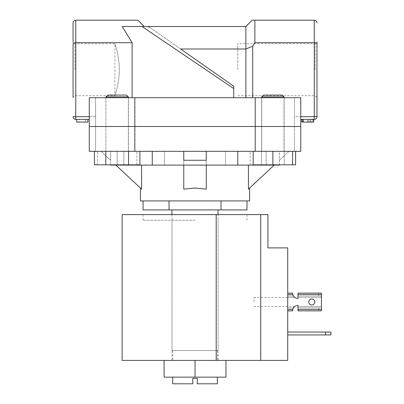 <?xml version="1.0" encoding="UTF-8"?>
<svg xmlns="http://www.w3.org/2000/svg" width="404" height="404" viewBox="0 0 404 404"><rect width="100%" height="100%" fill="white"/><g stroke="black" fill="none" stroke-linecap="round" stroke-linejoin="round"><path stroke-width="0.3" stroke-dasharray="2.02 1.52" d="M164.09 360.398L164.09 377.139L195.026 377.139L172.705 377.139L195.026 377.139L195.026 360.398L164.09 360.398L225.962 360.398L122.124 360.398M195.026 377.139L225.962 377.139L225.962 360.398M287.724 332.048L287.724 334.931L287.724 332.048L325.523 332.048L325.523 334.931L287.724 334.931M325.523 334.931L330.926 334.931L330.926 332.048L325.523 332.048M287.724 301.99L287.724 297.49L287.724 301.99M253.975 301.99L253.975 297.49L253.975 301.99M216.185 214.6L216.185 360.398L287.724 360.398L287.724 247.899L267.923 247.899L267.923 214.6L122.124 214.6M195.026 220.225L143.061 220.225L195.026 220.225M195.026 360.398L216.185 360.398M195.026 214.6L246.985 214.6L195.026 214.6M260.726 214.6L260.726 360.398M261.716 96.879L284.037 96.879L261.716 96.879L263.514 95.081L282.234 95.081L263.514 95.081L282.234 95.081L284.037 96.879L261.716 96.879L261.716 151.328L284.037 151.328L261.716 151.328L272.877 151.328L261.716 151.328L261.716 97.692M284.037 96.879L284.037 151.328L272.877 151.328L292.562 151.328L253.187 151.328L284.037 151.328L284.037 97.692M250.142 151.328L295.607 151.328L250.142 151.328L250.142 164.832L261.509 164.832L261.509 151.328L261.509 164.832L284.239 164.832L284.239 151.328L284.239 164.832L295.607 164.832M253.187 151.328L253.187 164.832L292.562 164.832L250.142 164.832M117.175 95.081L126.533 95.081L117.175 95.081M117.175 96.879L128.336 96.879L117.175 96.879M255.217 97.692L89.274 97.692L95.576 97.692L95.576 151.328L89.274 151.328L117.175 151.328L117.175 164.832L97.485 164.832L117.175 164.832L117.175 151.328L128.336 151.328L97.485 151.328L300.773 151.328L294.476 151.328L300.773 151.328L300.773 126.492L261.625 126.492L300.773 126.492L300.773 97.692L255.217 97.692L255.217 126.492L272.877 126.492L255.217 126.492L255.217 151.328M97.485 164.832L97.485 151.328L97.485 164.832M136.86 164.832L136.86 151.328L136.86 164.832M128.336 96.879L126.533 95.081L107.817 95.081L106.015 96.879L128.336 96.879L128.336 151.328L106.015 151.328L128.336 151.328L128.336 97.692M106.015 97.692L106.015 96.879M139.91 151.328L94.44 151.328L139.91 151.328M94.44 164.832L105.808 164.832L105.808 151.328M105.808 164.832L128.543 164.832L128.543 151.328M128.543 164.832L139.91 164.832M292.562 164.832L292.562 151.328M272.877 164.832L272.877 151.328L284.123 151.328L272.877 151.328M308.742 301.99A3.015 3.015 0 0 1 311.757 298.975A3.015 3.015 0 0 1 314.772 301.99A3.015 3.015 0 0 0 311.757 298.975A3.015 3.015 0 0 0 308.742 301.99A3.015 3.015 0 0 0 311.757 305.005A3.015 3.015 0 0 0 314.772 301.99A3.015 3.015 0 0 1 311.757 305.005A3.015 3.015 0 0 1 308.742 301.99A3.015 3.015 0 0 0 311.757 305.005A3.015 3.015 0 0 0 314.772 301.99A3.015 3.015 0 0 0 311.757 298.975A3.015 3.015 0 0 0 308.742 301.99M321.473 309.504L297.985 309.504L297.985 305.454L297.985 306.626L321.473 306.626L321.473 296.016L297.985 296.006L318.776 296.006L318.776 293.127L321.473 293.127L321.473 296.016L318.776 296.006L318.776 293.127L321.473 293.127L321.473 310.853L318.776 310.853L318.776 307.974L297.985 307.974L297.985 310.853L321.473 310.853L297.985 310.853L297.985 306.626L297.985 307.974L321.473 307.964L321.473 293.127L297.985 293.127L297.985 296.006L321.296 296.006L297.985 296.006L297.985 297.354L297.985 293.127L297.985 294.476L321.473 294.476M318.776 293.127L297.985 293.127L318.776 293.127M297.985 309.504L297.985 310.853L318.776 310.853L318.776 307.974L321.296 307.974L297.985 307.974L321.473 307.964L321.473 306.626L297.985 306.626M292.602 310.454A5.398 5.398 0 0 1 293.415 307.974A5.398 5.398 0 0 0 292.587 310.853L287.724 310.853L292.587 310.853L292.759 309.504L287.724 309.504L287.724 294.476L292.759 294.476A5.398 5.398 0 0 0 297.985 298.526L297.985 294.476M297.985 297.354L321.473 297.354L297.985 297.354L297.985 298.526A5.398 5.398 0 0 1 294.627 297.354L287.724 297.354L287.724 307.974L293.415 307.974L287.724 307.974L293.415 307.974L287.724 307.974L287.724 310.853L287.724 293.127L287.724 296.006L293.415 296.006A5.398 5.398 0 0 1 292.602 293.526M294.627 297.354L287.724 297.354L287.724 306.626L294.627 306.626A5.398 5.398 0 0 1 297.985 305.454A5.398 5.398 0 0 0 292.759 309.504M292.759 294.476L292.587 293.127L287.724 293.127L287.724 297.354L287.724 296.006L293.415 296.006A5.398 5.398 0 0 1 292.587 293.127L287.724 293.127L287.724 294.476M292.587 310.853L287.724 310.853L287.724 306.626L294.627 306.626M292.587 293.127L287.724 293.127M287.724 309.504L287.724 310.853M132.123 97.692L95.576 97.692L95.576 126.492L89.274 126.492L255.217 126.492L89.274 126.492L95.576 126.492L89.274 126.492L95.576 126.492L95.576 151.328L89.274 151.328L89.274 97.692L132.123 97.692L132.123 42.698L122.215 26.502L141.996 26.502L233.724 88.562L233.724 97.692L132.123 97.692L300.773 97.692L233.724 97.692L233.724 86.178L149.192 26.987L180.623 49L245.874 49L245.874 97.692M316.973 69.7L316.973 41.89L316.973 69.7M315.176 69.7L315.176 43.688L315.176 69.7M73.073 69.7L73.073 41.89L73.073 69.7M74.876 69.7L74.876 43.688L74.876 69.7M237.774 69.7L237.774 43.688L237.774 69.7M272.877 97.692L261.625 97.692L272.877 97.692M119.266 69.7C119.352 55.691 114.776 43.415 114.923 43.688C114.776 43.42 119.352 55.707 119.266 69.7C119.352 55.691 114.776 43.415 114.923 43.688C114.776 43.42 119.352 55.707 119.266 69.7C119.352 83.704 114.776 95.985 114.923 95.708C114.776 95.98 119.352 83.704 119.266 69.7C119.352 83.704 114.776 95.985 114.923 95.708C114.776 95.98 119.352 83.704 119.266 69.7M117.175 97.692L128.427 97.692L117.175 97.692M294.476 97.692L294.476 151.328L294.476 97.692M252.717 97.692L252.717 46.167L254.874 42.698L314.277 42.698L314.277 116.68L294.476 116.68L294.476 119.382L294.476 116.68L300.773 116.68M89.274 116.68L95.576 116.68L95.576 97.692L95.576 119.382L95.576 116.68L75.775 116.68L75.775 42.698L132.123 42.698M134.835 97.692L134.835 151.328M313.373 119.382L302.126 119.382L313.373 119.382L313.373 122.079L303.278 122.079L303.278 119.382M311.292 119.382L302.126 119.382L313.666 119.382L311.292 119.382L311.292 122.079L302.126 122.079L302.126 119.382L302.126 122.079L313.666 122.079L301.839 122.079L313.666 122.079L313.666 119.382L301.839 119.382L313.666 119.382M300.773 119.382L314.277 119.382L314.277 116.68L316.973 116.68M233.724 88.562L233.724 86.178L180.623 49M237.774 95.708L315.176 95.708L316.973 97.51L316.973 43.819C316.802 43.142 315.903 42.773 314.277 42.698L314.277 20.2L254.874 20.2L254.874 42.698M252.717 46.167L245.874 49L245.874 26.502L122.215 26.502L144.178 26.502L137.875 20.2L75.775 20.2L75.775 42.698C74.149 42.773 73.245 43.142 73.073 43.819L73.073 97.51L74.876 95.708L114.923 95.708L114.923 43.688L74.876 43.688L73.073 41.89M254.874 20.2L252.177 20.2L245.874 26.502M85.512 122.079L76.674 122.079L76.674 119.382L87.926 119.382L76.674 119.382L87.926 119.382L76.674 119.382L85.512 119.382L76.674 119.382L76.674 122.079L76.674 119.382L76.674 122.079L85.512 122.079L85.512 119.382M73.073 116.68L75.775 116.68L75.775 119.382L89.274 119.382M316.973 43.819L316.973 41.89L315.176 43.688L237.774 43.688M233.724 97.692L233.724 86.289M149.192 26.987L147.642 26.502L149.192 26.987M79.073 122.079L87.926 122.079L87.926 119.382L87.926 122.079L76.674 122.079L87.926 122.079L87.926 119.382L87.926 122.079L79.073 122.079L79.073 119.382M87.926 119.382L87.926 122.079L76.674 122.079L76.674 119.382M302.99 122.079L312.509 122.079L302.99 122.079L302.99 119.382L312.509 119.382L302.99 119.382M307.798 122.079L307.798 119.382L307.798 122.079M307.747 122.079L307.747 119.382L307.742 122.079M310.61 122.079L312.509 122.079L312.509 119.382L312.509 122.079L310.61 122.079L310.61 119.382M313.666 122.079L311.292 122.079M303.278 122.079L302.126 122.079L302.126 119.382L302.126 122.079L308.863 122.079L302.126 122.079L302.126 119.382M310.363 122.079L310.363 119.382M237.789 165.1L237.789 151.328L206.277 151.328L266.17 151.328L225.503 151.328L225.503 165.1L225.503 151.328L206.277 151.328L206.277 165.1L266.17 165.1L206.277 165.1L206.277 189.143L206.277 151.328L248.44 151.328L206.277 151.328L206.277 189.143L195.026 188.047L183.775 189.143L183.775 165.1L206.277 165.1L183.775 165.1L183.775 151.328L141.612 151.328L183.775 151.328L183.775 189.143L183.775 151.328L152.263 151.328L152.263 165.1L279.401 165.1L279.401 151.328L237.683 151.328L279.401 151.328L279.401 164.832M152.263 151.328L206.277 151.328L183.775 151.328L183.775 165.1L115.832 165.1L164.549 165.1L164.549 151.328L164.549 165.1L183.775 165.1M152.263 165.1L110.651 165.1L110.651 151.328L110.651 164.832M195.026 350.5L217.347 350.5L195.026 350.5M172.705 383.8L192.774 383.8L192.774 378.402L197.273 378.402L197.273 383.8L217.347 383.8M171.983 350.5L218.064 350.5L171.983 350.5L171.983 214.6M218.064 350.5L218.064 214.6M218.064 209.918L171.983 209.918L218.064 209.918M140.441 200.919L249.611 200.919M274.22 165.1L266.17 165.1L274.22 165.1L248.44 189.143C250 187.683 250 187.683 248.44 189.143C250 187.683 250 187.683 248.44 189.143L248.44 165.1M266.17 151.328L248.44 151.328L266.17 151.328L266.17 165.1L266.17 151.328M141.612 165.1L141.612 189.143C140.052 187.683 140.052 187.683 141.612 189.143C140.052 187.683 140.052 187.683 141.612 189.143L115.832 165.1M123.882 151.328L141.612 151.328L123.882 151.328L123.882 165.1L123.882 151.328M143.061 200.919L169.044 200.919L143.061 200.919M221.008 200.919L169.044 200.919L246.985 200.919L221.008 200.919L221.008 209.918L246.985 209.918M143.061 209.918L169.044 209.918L169.044 200.919M169.044 209.918L221.008 209.918M237.789 151.328L206.277 151.328L206.277 165.1M110.651 160.267L110.651 151.328L110.651 160.267L101.066 151.328L110.651 151.328L101.066 151.328L110.651 160.267M183.775 151.328L183.775 160.267L206.277 160.267L206.277 151.328M117.175 126.492L128.427 126.492L117.175 126.492M272.877 126.492L284.123 126.492L272.877 126.492M117.175 151.328L128.427 151.328L117.175 151.328M279.401 160.267L288.986 151.328L279.401 151.328L288.986 151.328L279.401 160.267M308.919 122.079L308.919 119.382L308.919 122.079M308.863 122.079L308.863 119.382L308.863 122.079M172.705 350.5L172.705 360.398M217.347 350.5L217.347 360.398M253.975 297.49L287.724 297.49M143.061 220.225L143.061 214.6M171.983 220.225L171.983 360.398M218.064 220.225L218.064 360.398M246.985 220.225L246.985 214.6M253.975 306.49L287.724 306.49M261.625 97.692L261.625 151.328L261.625 97.692M105.924 97.692L105.924 151.328L105.924 97.692M284.123 97.692L284.123 151.328L284.123 97.692M128.427 97.692L128.427 151.328L128.427 97.692M152.364 165.1L152.364 151.328L152.364 165.1M237.683 165.1L237.683 151.328L237.683 165.1"/><path stroke-width="0.61" d="M225.962 360.398L225.962 377.139L164.09 377.139L164.09 360.398M195.026 377.139L195.026 360.398L260.726 360.398L260.726 214.6L267.923 214.6L267.923 247.899L287.724 247.899L287.724 360.398L260.726 360.398M325.523 334.931L325.523 332.048L330.926 332.048L330.926 334.931L287.724 334.931M325.523 332.048L287.724 332.048M195.026 360.398L122.124 360.398L122.124 214.6L260.726 214.6M292.562 151.328L292.562 164.832L295.607 164.832L295.607 151.328M128.336 96.879L106.015 96.879L107.817 95.081L126.533 95.081L128.336 96.879L128.336 97.692M106.015 96.879L106.015 97.692M139.91 151.328L139.91 164.832L128.543 164.832L128.543 151.328M128.543 164.832L105.808 164.832L105.808 151.328M105.808 164.832L94.44 164.832L94.44 151.328M261.716 96.879L263.514 95.081L282.234 95.081L284.037 96.879L261.716 96.879L261.716 97.692M292.562 164.832L272.877 164.832L272.877 151.328M272.877 164.832L253.187 164.832L253.187 151.328M287.724 310.853L292.587 310.853A5.398 5.398 0 0 1 292.602 310.454M292.602 293.526A5.398 5.398 0 0 1 292.587 293.127L287.724 293.127M294.627 306.626L293.415 307.974L294.627 306.626A5.398 5.398 0 0 1 297.985 305.454L297.985 306.626M297.985 297.354L297.985 298.526A5.398 5.398 0 0 1 294.627 297.354L293.415 296.006L294.627 297.354M314.772 301.99A3.015 3.015 0 0 0 311.757 298.975A3.015 3.015 0 0 0 308.742 301.99A3.015 3.015 0 0 0 311.757 305.005A3.015 3.015 0 0 0 314.772 301.99M321.473 309.504L297.985 309.504L297.985 310.853L321.473 310.853L321.473 293.127L297.985 293.127L297.985 294.476L321.473 294.476M297.985 309.504L297.985 305.454A5.398 5.398 0 0 0 292.759 309.504L292.587 310.853M292.587 293.127L292.759 294.476A5.398 5.398 0 0 0 297.985 298.526L297.985 294.476M73.073 41.89L73.073 22.902L73.073 41.89M134.835 97.692L300.773 97.692L300.773 126.492L89.274 126.492L134.835 126.492L134.835 151.328L89.274 151.328L89.274 97.692L134.835 97.692L134.835 126.492L300.773 126.492L300.773 151.328L134.835 151.328M255.217 97.692L255.217 151.328M316.973 41.89L316.973 116.68A2.702 2.702 0 0 1 314.277 119.382L300.773 119.382M180.623 49L233.724 86.178L180.623 49L245.874 49L245.874 26.502L252.177 20.2L314.277 20.2C315.903 20.372 316.802 21.271 316.973 22.902C316.802 21.271 315.903 20.372 314.277 20.2L314.277 42.698L254.874 42.698L254.874 20.2M233.724 86.289L233.724 97.692M233.724 88.562L141.996 26.502L122.215 26.502L132.123 42.698L132.123 97.692M132.123 42.698L75.775 42.698C74.149 42.773 73.245 43.142 73.073 43.819L73.073 97.51M89.274 119.382L75.775 119.382L75.775 20.2C74.149 20.372 73.245 21.271 73.073 22.902C73.245 21.271 74.149 20.372 75.775 20.2L137.875 20.2L144.178 26.502L141.996 26.502L245.874 26.502M245.874 97.692L245.874 49L252.717 46.167L254.874 42.698M252.717 46.167L252.717 97.692M300.773 116.68L316.973 116.68A2.702 2.702 0 0 1 314.277 119.382A2.702 2.702 0 0 0 316.973 116.68L316.973 97.51M147.642 26.502L149.192 26.987L147.642 26.502M75.775 119.382A2.702 2.702 0 0 1 73.073 116.68A2.702 2.702 0 0 0 75.775 119.382A2.702 2.702 0 0 1 73.073 116.68L89.274 116.68M316.973 43.819C316.802 43.142 315.903 42.773 314.277 42.698L314.277 119.382M87.926 119.382L87.926 122.079L76.674 122.079L76.674 119.382M301.839 119.382L301.839 122.079L302.126 122.079L302.126 119.382M302.126 122.079L313.666 122.079L313.666 119.382M313.373 122.079L313.373 119.382M303.278 122.079L303.278 119.382M217.347 377.139L217.347 383.8L197.273 383.8L197.273 378.402L192.774 378.402L192.774 383.8L172.705 383.8L172.705 377.139M218.064 214.6L218.064 209.918M171.983 214.6L171.983 209.918M249.611 188.047L249.611 200.919L140.441 200.919L140.441 188.047M274.22 165.1L248.44 189.143L248.44 165.1M206.277 165.1L206.277 189.143L195.026 188.047L183.775 189.143L183.775 165.1M115.832 165.1L141.612 189.143L141.612 165.1M110.651 164.832L110.651 165.1L279.401 165.1L279.401 164.832M246.985 200.919L246.985 209.918L143.061 209.918L143.061 200.919M169.044 209.918L169.044 200.919M221.008 209.918L221.008 200.919M237.789 165.1L237.789 151.328M206.277 151.328L206.277 160.267L183.775 160.267L183.775 151.328M152.263 165.1L152.263 151.328M216.185 214.6L216.185 360.398M287.724 294.476L292.759 294.476M292.759 309.504L287.724 309.504M284.037 96.879L284.037 97.692"/></g></svg>
